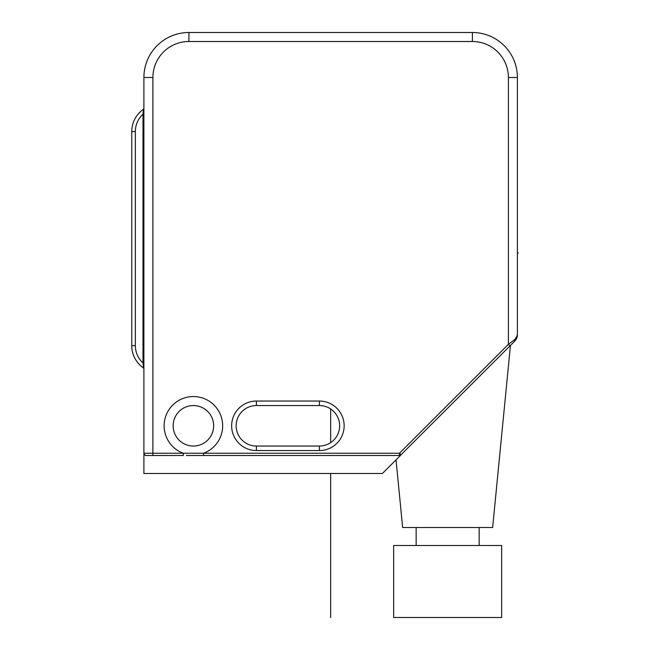 <?xml version="1.0" encoding="UTF-8"?>
<svg xmlns="http://www.w3.org/2000/svg" width="650" height="650" viewBox="0 0 650 650"><rect width="100%" height="100%" fill="white"/><g stroke="black" fill="none" stroke-linecap="round" stroke-linejoin="round"><path stroke-width="0.97" d="M143.894 77.496L152.896 77.496L152.896 453.253L203.499 453.253L203.499 455.504L399.466 455.504A2.251 2.251 0 0 0 400.611 455.187L514.759 341.136L517.4 334.774L517.4 77.496A44.996 44.996 0 0 0 472.396 32.5L188.898 32.5A44.996 44.996 0 0 0 143.894 77.496L143.894 473.501L382.395 473.501L400.636 455.26L399.466 455.504L399.466 453.253L401.188 454.707M516.157 339.324L514.767 341.128L514.759 339.544L508.398 344.321L508.398 77.496A36.002 36.002 0 0 0 472.396 41.502L188.898 41.502L472.396 41.502L472.396 32.5A44.996 44.996 0 0 1 517.4 77.496L508.398 77.496M517.384 335.294L515.052 339.316M514.759 339.544L514.759 341.136C516.701 338.804 517.579 336.684 517.4 334.774L517.4 77.496M144.398 454.667L143.894 453.253A2.251 2.251 0 0 0 146.144 455.504L152.896 455.504L146.144 455.504L144.528 454.813M509.99 345.906L508.398 344.321L399.466 453.253L203.499 453.253A29.25 29.25 0 0 0 192.392 396.565A29.25 29.25 0 0 0 183.292 453.253L183.292 455.504L152.896 455.504L152.896 453.253L143.894 453.253A2.251 2.251 0 0 0 146.144 455.504L152.896 455.504M400.611 455.187L401.058 454.837A2.251 2.251 0 0 1 399.466 455.504L190.117 455.504M194.716 446.006L194.651 446.014A20.248 20.248 0 0 1 173.168 424.824A20.248 20.248 0 0 1 193.887 405.559A20.248 20.248 0 0 1 213.647 425.799A20.248 20.248 0 0 1 194.09 446.038A20.248 20.248 0 0 1 173.144 425.799A20.248 20.248 0 0 1 192.701 405.559A20.248 20.248 0 0 1 209.926 437.499L208.528 439.254A20.248 20.248 0 0 1 207.049 440.757L205.514 442.024A20.248 20.248 0 0 1 203.962 443.073L202.418 443.926A20.248 20.248 0 0 1 200.899 444.608L199.42 445.136A20.248 20.248 0 0 1 198.014 445.518L195.585 445.933A20.248 20.248 0 0 1 194.748 446.006L194.651 446.014A20.248 20.248 0 0 1 173.168 424.824A20.248 20.248 0 0 1 193.887 405.559A20.248 20.248 0 0 1 209.926 437.499M208.601 439.181L208.528 439.254A20.248 20.248 0 0 1 207.049 440.757L205.514 442.024A20.248 20.248 0 0 1 203.962 443.073L202.418 443.926A20.248 20.248 0 0 1 200.899 444.608L199.42 445.136A20.248 20.248 0 0 1 198.014 445.518L196.722 445.778A20.248 20.248 0 0 1 196.666 445.786L195.585 445.933A20.248 20.248 0 0 1 194.748 446.006M186.363 455.504L200.436 455.504M510.453 345.442L492.643 527.499L402.642 527.499L396.029 459.867L400.636 455.26L396.029 459.867M256.392 405.551A20.248 20.248 0 0 0 236.145 425.799A20.248 20.248 0 0 0 256.392 446.046L319.394 446.046A20.248 20.248 0 0 0 339.649 425.799A20.248 20.248 0 0 0 319.394 405.551A20.248 20.248 0 0 1 339.649 425.799A20.248 20.248 0 0 1 319.394 446.046L319.394 450.548A24.749 24.749 0 0 0 344.134 424.954A24.749 24.749 0 0 0 319.394 401.05L319.394 405.551L256.392 405.551L256.392 401.05L319.394 401.05M143.894 364.171L143.894 368.68A0.902 0.902 0 0 0 143.504 367.941L143 362.96L143.894 362.96M143.894 364.739L143.894 363.147M143.894 114.246L143 114.246L143.504 109.265A0.902 0.902 180 0 0 143.894 108.517L143.894 114.246L143.894 108.517A0.902 0.902 0 0 1 143.504 109.265A26.999 26.999 0 0 0 131.747 131.552L131.747 345.654A26.999 26.999 0 0 0 143.504 367.941A0.902 0.902 180 0 1 143.804 368.282M143.894 112.466L143.894 113.896M143.146 364.317L143.195 364.756M135.346 345.654A23.4 23.4 0 0 0 143 362.96L143 114.246A23.4 23.4 0 0 0 135.346 131.552L135.346 345.654L131.747 345.654L131.747 131.552A26.999 26.999 0 0 1 143.504 109.265L143.853 108.786M479.148 545.496L479.148 527.499M416.146 527.499L416.146 545.496M501.646 545.496L393.648 545.496L393.648 617.5L501.646 617.5L501.646 545.496M518.253 252.996L517.4 252.996M330.647 617.5L330.647 473.501M330.647 442.634L330.647 408.964M131.747 187.298C131.747 164.458 131.747 164.458 131.747 187.298C131.747 210.145 131.747 210.145 131.747 187.298L131.747 213.623L131.747 187.298M152.896 77.496A36.002 36.002 0 0 1 188.898 41.502L188.898 32.5M256.392 401.05A24.749 24.749 0 0 0 231.66 426.652A24.749 24.749 0 0 0 256.392 450.548L319.394 450.548M401.058 454.837A2.251 2.251 0 0 1 399.466 455.504M320.783 446.006A20.248 20.248 0 0 1 319.394 446.046M256.392 446.046L256.392 450.548M135.346 131.552L131.747 131.552M131.747 345.654A26.999 26.999 0 0 0 143.504 367.941L143.894 368.68M196.674 455.504L203.499 455.504M516.904 337.699L517.4 334.774M143.894 364.528L143.894 363.447M143.504 367.941L143.861 368.42M143.504 109.265L143.894 108.517"/></g></svg>
